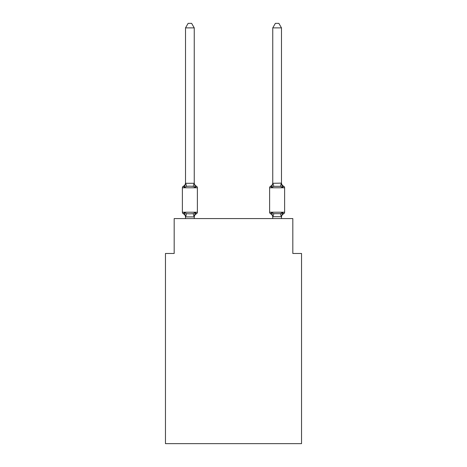 <?xml version="1.0" encoding="UTF-8"?>
<svg xmlns="http://www.w3.org/2000/svg" width="467" height="467" viewBox="0 0 467 467"><rect width="100%" height="100%" fill="white"/><g stroke="black" fill="none" stroke-linecap="round" stroke-linejoin="round"><path stroke-width="0.7" d="M301.542 443.65L301.542 253.476L292.821 253.476L292.821 218.585L174.179 218.585L174.179 253.476L165.458 253.476L165.458 443.65L301.542 443.65M194.243 27.886L185.522 27.886L188.137 23.35L191.628 23.35L194.243 27.886L194.243 183.286L195.334 187.448L196.403 186.222A1.745 1.745 0 0 1 197.383 187.787A1.745 1.745 0 0 0 196.403 186.222L195.334 187.448L196.403 186.222A1.745 1.745 0 0 1 197.383 187.787A1.745 1.745 0 0 0 196.403 186.222L195.334 187.448L196.403 186.222A1.745 1.745 0 0 1 197.383 187.787A1.745 1.745 0 0 0 196.403 186.222L195.334 187.448L196.403 186.222A1.745 1.745 0 0 1 197.383 187.787A1.745 1.745 0 0 0 196.403 186.222L195.334 187.448L196.403 186.222A1.745 1.745 0 0 1 197.383 187.787A1.745 1.745 0 0 0 196.403 186.222L195.334 187.448L196.403 186.222A1.745 1.745 0 0 1 197.383 187.787A1.745 1.745 0 0 0 196.403 186.222L195.334 187.448L196.403 186.222A1.745 1.745 0 0 1 197.383 187.787A1.745 1.745 0 0 0 196.403 186.222L195.334 187.448L196.403 186.222A1.745 1.745 0 0 1 197.383 187.787A1.745 1.745 0 0 0 196.403 186.222L195.334 187.448L196.403 186.222A1.745 1.745 0 0 1 197.383 187.787A1.745 1.745 0 0 0 196.403 186.222L195.334 187.448L196.403 186.222A1.745 1.745 0 0 1 197.383 187.787A1.745 1.745 0 0 0 196.403 186.222L195.334 187.448L196.403 186.222A1.745 1.745 0 0 1 197.383 187.787A1.745 1.745 0 0 0 196.403 186.222L195.334 187.448L196.403 186.222A1.745 1.745 0 0 1 197.383 187.787A1.745 1.745 0 0 0 196.403 186.222L195.334 187.448L196.403 186.222A1.745 1.745 0 0 1 197.383 187.787A1.745 1.745 0 0 0 196.403 186.222L195.334 187.448L196.403 186.222A1.745 1.745 0 0 1 197.383 187.787A1.745 1.745 0 0 0 196.403 186.222L195.334 187.448L196.403 186.222A1.745 1.745 0 0 1 197.383 187.787A1.745 1.745 0 0 0 196.403 186.222L195.334 187.448L196.403 186.222A1.745 1.745 0 0 1 197.383 187.787A1.745 1.745 0 0 0 196.403 186.222L195.334 187.448L196.403 186.222A1.745 1.745 0 0 1 197.383 187.787A1.745 1.745 0 0 0 196.403 186.222L195.334 187.448L196.403 186.222A1.745 1.745 0 0 1 197.383 187.787A1.745 1.745 0 0 0 196.403 186.222L195.334 187.448L196.403 186.222A1.745 1.745 0 0 1 197.383 187.787A1.745 1.745 0 0 0 196.403 186.222L195.334 187.448L196.403 186.222A1.745 1.745 0 0 1 197.383 187.787A1.745 1.745 0 0 0 196.403 186.222A1.745 1.745 0 0 1 197.383 187.787L197.383 212.216A1.745 1.745 0 0 1 196.403 213.781L195.334 212.555L196.403 213.781L195.334 212.555L196.403 213.781L195.334 212.555L196.403 213.781L195.334 212.555L196.403 213.781L195.334 212.555L196.403 213.781L195.334 212.555L196.403 213.781L195.334 212.555L196.403 213.781L195.334 212.555L196.403 213.781L195.334 212.555L196.403 213.781L195.334 212.555L196.403 213.781L195.334 212.555L196.403 213.781L195.334 212.555L196.403 213.781L195.334 212.555L196.403 213.781L195.334 212.555L196.403 213.781L195.334 212.555L196.403 213.781L195.334 212.555L196.403 213.781L195.334 212.555L196.403 213.781L195.334 212.555L194.173 216.898L185.592 216.898L184.43 212.555L183.362 213.781A1.745 1.745 0 0 1 182.381 212.216A1.745 1.745 0 0 0 183.362 213.781A1.745 1.745 0 0 1 182.381 212.216A1.745 1.745 0 0 0 183.362 213.781A1.745 1.745 0 0 1 182.381 212.216A1.745 1.745 0 0 0 183.362 213.781A1.745 1.745 0 0 1 182.381 212.216A1.745 1.745 0 0 0 183.362 213.781A1.745 1.745 0 0 1 182.381 212.216A1.745 1.745 0 0 0 183.362 213.781A1.745 1.745 0 0 1 182.381 212.216A1.745 1.745 0 0 0 183.362 213.781A1.745 1.745 0 0 1 182.381 212.216A1.745 1.745 0 0 0 183.362 213.781A1.745 1.745 0 0 1 182.381 212.216A1.745 1.745 0 0 0 183.362 213.781A1.745 1.745 0 0 1 182.381 212.216A1.745 1.745 0 0 0 183.362 213.781A1.745 1.745 0 0 1 182.381 212.216A1.745 1.745 0 0 0 183.362 213.781L184.43 212.555L183.362 213.781A1.745 1.745 0 0 1 182.381 212.216A1.745 1.745 0 0 0 183.362 213.781A1.745 1.745 0 0 1 182.381 212.216A1.745 1.745 0 0 0 183.362 213.781A1.745 1.745 0 0 1 182.381 212.216A1.745 1.745 0 0 0 183.362 213.781A1.745 1.745 0 0 1 182.381 212.216A1.745 1.745 0 0 0 183.362 213.781A1.745 1.745 0 0 1 182.381 212.216A1.745 1.745 0 0 0 183.362 213.781A1.745 1.745 0 0 1 182.381 212.216A1.745 1.745 0 0 0 183.362 213.781A1.745 1.745 0 0 1 182.381 212.216A1.745 1.745 0 0 0 183.362 213.781A1.745 1.745 0 0 1 182.381 212.216A1.745 1.745 0 0 0 183.362 213.781A1.745 1.745 0 0 1 182.381 212.216A1.745 1.745 0 0 0 183.362 213.781A1.745 1.745 0 0 1 182.381 212.216A1.745 1.745 0 0 0 183.362 213.781A1.745 1.745 0 0 1 182.381 212.216A1.745 1.745 0 0 0 183.362 213.781A1.745 1.745 0 0 1 182.381 212.216A1.745 1.745 0 0 0 183.362 213.781A1.745 1.745 0 0 1 182.381 212.216A1.745 1.745 0 0 0 183.362 213.781A1.745 1.745 0 0 1 182.381 212.216A1.745 1.745 0 0 0 183.362 213.781A1.745 1.745 0 0 1 182.381 212.216A1.745 1.745 0 0 0 183.362 213.781A1.745 1.745 0 0 1 182.381 212.216A1.745 1.745 0 0 0 183.362 213.781A1.745 1.745 0 0 1 182.381 212.216A1.745 1.745 0 0 0 183.362 213.781A1.745 1.745 0 0 1 182.381 212.216A1.745 1.745 0 0 0 183.362 213.781A1.745 1.745 0 0 1 182.381 212.216A1.745 1.745 0 0 0 183.362 213.781A1.745 1.745 0 0 1 182.381 212.216A1.745 1.745 0 0 0 183.362 213.781A1.745 1.745 0 0 1 182.381 212.216A1.745 1.745 0 0 0 183.362 213.781A1.745 1.745 0 0 1 182.381 212.216A1.745 1.745 0 0 0 183.362 213.781A1.745 1.745 0 0 1 182.381 212.216A1.745 1.745 0 0 0 183.362 213.781A1.745 1.745 0 0 1 182.381 212.216A1.745 1.745 0 0 0 183.362 213.781A1.745 1.745 0 0 1 182.381 212.216A1.745 1.745 0 0 0 183.362 213.781A1.745 1.745 0 0 1 182.381 212.216A1.745 1.745 0 0 0 183.362 213.781L184.43 212.555L183.362 213.781L184.43 212.555L183.362 213.781L184.43 212.555L183.362 213.781L184.43 212.555L183.362 213.781L184.43 212.555L183.362 213.781L184.43 212.555L183.362 213.781L184.43 212.555L183.362 213.781L184.43 212.555L183.362 213.781L184.43 212.555L183.362 213.781L184.43 212.555L183.362 213.781L184.43 212.555L183.362 213.781L184.43 212.555L183.362 213.781L184.43 212.555L183.362 213.781L184.43 212.555L183.362 213.781L184.43 212.555L183.362 213.781L184.43 212.555L183.362 213.781L184.43 212.555L183.362 213.781L184.43 212.555L186.607 213.676L189.882 213.851L193.157 213.676L195.334 212.555L196.403 213.781A1.745 1.745 0 0 0 197.383 212.216A1.745 1.745 0 0 1 196.403 213.781L195.907 213.542L196.403 213.781A1.745 1.745 0 0 0 197.383 212.216A1.745 1.745 0 0 1 196.403 213.781A1.745 1.745 0 0 0 197.383 212.216A1.745 1.745 0 0 1 196.403 213.781L195.907 213.542L196.403 213.781A1.745 1.745 0 0 0 197.383 212.216A1.745 1.745 0 0 1 196.403 213.781A1.745 1.745 0 0 0 197.383 212.216A1.745 1.745 0 0 1 196.403 213.781L195.907 213.542L196.403 213.781A1.745 1.745 0 0 0 197.383 212.216A1.745 1.745 0 0 1 196.403 213.781A1.745 1.745 0 0 0 197.383 212.216A1.745 1.745 0 0 1 196.403 213.781L195.907 213.542L196.403 213.781A1.745 1.745 0 0 0 197.383 212.216A1.745 1.745 0 0 1 196.403 213.781A1.745 1.745 0 0 0 197.383 212.216A1.745 1.745 0 0 1 196.403 213.781L195.907 213.542L196.403 213.781A1.745 1.745 0 0 0 197.383 212.216A1.745 1.745 0 0 1 196.403 213.781A1.745 1.745 0 0 0 197.383 212.216A1.745 1.745 0 0 1 196.403 213.781L195.907 213.542L196.403 213.781A1.745 1.745 0 0 0 197.383 212.216A1.745 1.745 0 0 1 196.403 213.781A1.745 1.745 0 0 0 197.383 212.216A1.745 1.745 0 0 1 196.403 213.781L195.907 213.542L196.403 213.781A1.745 1.745 0 0 0 197.383 212.216A1.745 1.745 0 0 1 196.403 213.781A1.745 1.745 0 0 0 197.383 212.216A1.745 1.745 0 0 1 196.403 213.781L195.907 213.542L196.403 213.781A1.745 1.745 0 0 0 197.383 212.216A1.745 1.745 0 0 1 196.403 213.781A1.745 1.745 0 0 0 197.383 212.216A1.745 1.745 0 0 1 196.403 213.781L195.907 213.542L196.403 213.781A1.745 1.745 0 0 0 197.383 212.216A1.745 1.745 0 0 1 196.403 213.781A1.745 1.745 0 0 0 197.383 212.216A1.745 1.745 0 0 1 196.403 213.781L195.907 213.542L196.403 213.781A1.745 1.745 0 0 0 197.383 212.216A1.745 1.745 0 0 1 196.403 213.781A1.745 1.745 0 0 0 197.383 212.216A1.745 1.745 0 0 1 196.403 213.781L195.907 213.542L196.403 213.781A1.745 1.745 0 0 0 197.383 212.216A1.745 1.745 0 0 1 196.403 213.781A1.745 1.745 0 0 0 197.383 212.216A1.745 1.745 0 0 1 196.403 213.781L195.907 213.542L196.403 213.781A1.745 1.745 0 0 0 197.383 212.216A1.745 1.745 0 0 1 196.403 213.781A1.745 1.745 0 0 0 197.383 212.216A1.745 1.745 0 0 1 196.403 213.781L195.907 213.542L196.403 213.781A1.745 1.745 0 0 0 197.383 212.216A1.745 1.745 0 0 1 196.403 213.781A1.745 1.745 0 0 0 197.383 212.216A1.745 1.745 0 0 1 196.403 213.781L195.907 213.542L196.403 213.781A1.745 1.745 0 0 0 197.383 212.216A1.745 1.745 0 0 1 196.403 213.781A1.745 1.745 0 0 0 197.383 212.216A1.745 1.745 0 0 1 196.403 213.781L195.907 213.542L196.403 213.781A1.745 1.745 0 0 0 197.383 212.216A1.745 1.745 0 0 1 196.403 213.781A1.745 1.745 0 0 0 197.383 212.216A1.745 1.745 0 0 1 196.403 213.781L195.907 213.542L196.403 213.781A1.745 1.745 0 0 0 197.383 212.216A1.745 1.745 0 0 1 196.403 213.781A1.745 1.745 0 0 0 197.383 212.216A1.745 1.745 0 0 1 196.403 213.781L195.907 213.542L196.403 213.781A1.745 1.745 0 0 0 197.383 212.216A1.745 1.745 0 0 1 196.403 213.781A1.745 1.745 0 0 0 197.383 212.216A1.745 1.745 0 0 1 196.403 213.781L195.907 213.542M195.334 212.555L196.403 213.781A1.745 1.745 0 0 0 197.383 212.216L182.381 212.216L182.381 187.787A1.745 1.745 0 0 1 183.362 186.222L184.43 187.448L183.362 186.222A1.745 1.745 0 0 0 182.381 187.787L197.383 187.787A1.745 1.745 0 0 0 196.403 186.222A1.745 1.745 0 0 1 197.383 187.787A1.745 1.745 0 0 0 196.403 186.222L195.334 187.448L196.403 186.222A1.745 1.745 0 0 1 197.383 187.787A1.745 1.745 0 0 0 196.403 186.222A1.745 1.745 0 0 1 197.383 187.787A1.745 1.745 0 0 0 196.403 186.222L195.334 187.448L196.403 186.222A1.745 1.745 0 0 1 197.383 187.787A1.745 1.745 0 0 0 196.403 186.222A1.745 1.745 0 0 1 197.383 187.787A1.745 1.745 0 0 0 196.403 186.222L195.334 187.448L196.403 186.222A1.745 1.745 0 0 1 197.383 187.787A1.745 1.745 0 0 0 196.403 186.222A1.745 1.745 0 0 1 197.383 187.787A1.745 1.745 0 0 0 196.403 186.222L195.334 187.448L196.403 186.222A1.745 1.745 0 0 1 197.383 187.787A1.745 1.745 0 0 0 196.403 186.222A1.745 1.745 0 0 1 197.383 187.787A1.745 1.745 0 0 0 196.403 186.222L195.334 187.448L196.403 186.222A1.745 1.745 0 0 1 197.383 187.787A1.745 1.745 0 0 0 196.403 186.222A1.745 1.745 0 0 1 197.383 187.787A1.745 1.745 0 0 0 196.403 186.222L195.334 187.448L196.403 186.222A1.745 1.745 0 0 1 197.383 187.787A1.745 1.745 0 0 0 196.403 186.222A1.745 1.745 0 0 1 197.383 187.787A1.745 1.745 0 0 0 196.403 186.222L195.334 187.448L196.403 186.222A1.745 1.745 0 0 1 197.383 187.787A1.745 1.745 0 0 0 196.403 186.222A1.745 1.745 0 0 1 197.383 187.787A1.745 1.745 0 0 0 196.403 186.222L195.334 187.448L193.157 186.327L189.882 186.152L186.607 186.327L184.43 187.448L183.362 186.222A1.745 1.745 0 0 0 182.381 187.787A1.745 1.745 0 0 1 183.362 186.222L183.858 186.461L183.362 186.222A1.745 1.745 0 0 0 182.381 187.787A1.745 1.745 0 0 1 183.362 186.222A1.745 1.745 0 0 0 182.381 187.787A1.745 1.745 0 0 1 183.362 186.222L183.858 186.461L183.362 186.222A1.745 1.745 0 0 0 182.381 187.787A1.745 1.745 0 0 1 183.362 186.222A1.745 1.745 0 0 0 182.381 187.787A1.745 1.745 0 0 1 183.362 186.222L183.858 186.461L183.362 186.222A1.745 1.745 0 0 0 182.381 187.787A1.745 1.745 0 0 1 183.362 186.222A1.745 1.745 0 0 0 182.381 187.787A1.745 1.745 0 0 1 183.362 186.222L183.858 186.461L183.362 186.222A1.745 1.745 0 0 0 182.381 187.787A1.745 1.745 0 0 1 183.362 186.222A1.745 1.745 0 0 0 182.381 187.787A1.745 1.745 0 0 1 183.362 186.222L183.858 186.461L183.362 186.222A1.745 1.745 0 0 0 182.381 187.787A1.745 1.745 0 0 1 183.362 186.222A1.745 1.745 0 0 0 182.381 187.787A1.745 1.745 0 0 1 183.362 186.222L183.858 186.461L183.362 186.222A1.745 1.745 0 0 0 182.381 187.787A1.745 1.745 0 0 1 183.362 186.222A1.745 1.745 0 0 0 182.381 187.787A1.745 1.745 0 0 1 183.362 186.222L183.858 186.461L183.362 186.222A1.745 1.745 0 0 0 182.381 187.787A1.745 1.745 0 0 1 183.362 186.222A1.745 1.745 0 0 0 182.381 187.787A1.745 1.745 0 0 1 183.362 186.222L183.858 186.461L183.362 186.222A1.745 1.745 0 0 0 182.381 187.787A1.745 1.745 0 0 1 183.362 186.222A1.745 1.745 0 0 0 182.381 187.787A1.745 1.745 0 0 1 183.362 186.222L183.858 186.461L183.362 186.222A1.745 1.745 0 0 0 182.381 187.787A1.745 1.745 0 0 1 183.362 186.222A1.745 1.745 0 0 0 182.381 187.787A1.745 1.745 0 0 1 183.362 186.222L183.858 186.461L183.362 186.222A1.745 1.745 0 0 0 182.381 187.787A1.745 1.745 0 0 1 183.362 186.222A1.745 1.745 0 0 0 182.381 187.787A1.745 1.745 0 0 1 183.362 186.222L183.858 186.461L183.362 186.222A1.745 1.745 0 0 0 182.381 187.787A1.745 1.745 0 0 1 183.362 186.222A1.745 1.745 0 0 0 182.381 187.787A1.745 1.745 0 0 1 183.362 186.222L183.858 186.461L183.362 186.222A1.745 1.745 0 0 0 182.381 187.787A1.745 1.745 0 0 1 183.362 186.222A1.745 1.745 0 0 0 182.381 187.787A1.745 1.745 0 0 1 183.362 186.222L183.858 186.461L183.362 186.222A1.745 1.745 0 0 0 182.381 187.787A1.745 1.745 0 0 1 183.362 186.222A1.745 1.745 0 0 0 182.381 187.787A1.745 1.745 0 0 1 183.362 186.222L183.858 186.461L183.362 186.222A1.745 1.745 0 0 0 182.381 187.787A1.745 1.745 0 0 1 183.362 186.222A1.745 1.745 0 0 0 182.381 187.787A1.745 1.745 0 0 1 183.362 186.222L183.858 186.461L183.362 186.222A1.745 1.745 0 0 0 182.381 187.787A1.745 1.745 0 0 1 183.362 186.222A1.745 1.745 0 0 0 182.381 187.787A1.745 1.745 0 0 1 183.362 186.222L183.858 186.461L183.362 186.222A1.745 1.745 0 0 0 182.381 187.787A1.745 1.745 0 0 1 183.362 186.222A1.745 1.745 0 0 0 182.381 187.787A1.745 1.745 0 0 1 183.362 186.222L183.858 186.461L183.362 186.222A1.745 1.745 0 0 0 182.381 187.787A1.745 1.745 0 0 1 183.362 186.222A1.745 1.745 0 0 0 182.381 187.787A1.745 1.745 0 0 1 183.362 186.222L183.858 186.461M183.362 186.222A3.841 3.841 0 0 0 185.522 182.766L185.522 183.286L194.243 183.286L194.243 182.766A3.841 3.841 0 0 0 196.403 186.222L195.334 187.448M185.522 218.585L185.522 217.237A3.841 3.841 0 0 0 183.362 213.781M194.243 216.717L194.651 214.668L194.243 216.717M283.638 213.781A1.745 1.745 0 0 0 284.619 212.216A1.745 1.745 0 0 1 283.638 213.781L282.57 212.555L283.638 213.781A1.745 1.745 0 0 0 284.619 212.216A1.745 1.745 0 0 1 283.638 213.781L282.57 212.555L283.638 213.781A1.745 1.745 0 0 0 284.619 212.216A1.745 1.745 0 0 1 283.638 213.781L282.57 212.555L283.638 213.781A1.745 1.745 0 0 0 284.619 212.216A1.745 1.745 0 0 1 283.638 213.781L282.57 212.555L283.638 213.781A1.745 1.745 0 0 0 284.619 212.216A1.745 1.745 0 0 1 283.638 213.781L282.57 212.555L283.638 213.781A1.745 1.745 0 0 0 284.619 212.216A1.745 1.745 0 0 1 283.638 213.781L282.57 212.555L283.638 213.781A1.745 1.745 0 0 0 284.619 212.216A1.745 1.745 0 0 1 283.638 213.781L282.57 212.555L283.638 213.781A1.745 1.745 0 0 0 284.619 212.216A1.745 1.745 0 0 1 283.638 213.781L282.57 212.555L283.638 213.781A1.745 1.745 0 0 0 284.619 212.216A1.745 1.745 0 0 1 283.638 213.781L282.57 212.555L283.638 213.781A1.745 1.745 0 0 0 284.619 212.216A1.745 1.745 0 0 1 283.638 213.781L282.57 212.555L283.638 213.781A1.745 1.745 0 0 0 284.619 212.216A1.745 1.745 0 0 1 283.638 213.781L282.57 212.555L283.638 213.781A1.745 1.745 0 0 0 284.619 212.216A1.745 1.745 0 0 1 283.638 213.781A1.745 1.745 0 0 0 284.619 212.216A1.745 1.745 0 0 1 283.638 213.781L282.57 212.555L283.638 213.781A1.745 1.745 0 0 0 284.619 212.216A1.745 1.745 0 0 1 283.638 213.781L282.57 212.555L283.638 213.781A1.745 1.745 0 0 0 284.619 212.216A1.745 1.745 0 0 1 283.638 213.781L282.57 212.555L283.638 213.781A1.745 1.745 0 0 0 284.619 212.216A1.745 1.745 0 0 1 283.638 213.781L282.57 212.555L283.638 213.781A1.745 1.745 0 0 0 284.619 212.216A1.745 1.745 0 0 1 283.638 213.781L282.57 212.555L283.638 213.781A1.745 1.745 0 0 0 284.619 212.216A1.745 1.745 0 0 1 283.638 213.781L282.57 212.555L283.638 213.781A1.745 1.745 0 0 0 284.619 212.216A1.745 1.745 0 0 1 283.638 213.781L282.57 212.555L283.638 213.781A1.745 1.745 0 0 0 284.619 212.216A1.745 1.745 0 0 1 283.638 213.781L282.57 212.555L283.638 213.781A1.745 1.745 0 0 0 284.619 212.216A1.745 1.745 0 0 1 283.638 213.781L282.57 212.555L283.638 213.781A1.745 1.745 0 0 0 284.619 212.216A1.745 1.745 0 0 1 283.638 213.781L282.57 212.555L283.638 213.781A1.745 1.745 0 0 0 284.619 212.216A1.745 1.745 0 0 1 283.638 213.781L282.57 212.555L283.638 213.781A1.745 1.745 0 0 0 284.619 212.216A1.745 1.745 0 0 1 283.638 213.781A1.745 1.745 0 0 0 284.619 212.216A1.745 1.745 0 0 1 283.638 213.781L282.57 212.555L283.638 213.781A1.745 1.745 0 0 0 284.619 212.216A1.745 1.745 0 0 1 283.638 213.781L282.57 212.555L283.638 213.781A1.745 1.745 0 0 0 284.619 212.216A1.745 1.745 0 0 1 283.638 213.781L282.57 212.555L283.638 213.781A1.745 1.745 0 0 0 284.619 212.216A1.745 1.745 0 0 1 283.638 213.781L282.57 212.555L283.638 213.781A1.745 1.745 0 0 0 284.619 212.216A1.745 1.745 0 0 1 283.638 213.781L282.57 212.555L283.638 213.781A1.745 1.745 0 0 0 284.619 212.216A1.745 1.745 0 0 1 283.638 213.781L282.57 212.555L283.638 213.781A1.745 1.745 0 0 0 284.619 212.216A1.745 1.745 0 0 1 283.638 213.781L282.57 212.555L283.638 213.781A1.745 1.745 0 0 0 284.619 212.216A1.745 1.745 0 0 1 283.638 213.781L282.57 212.555L283.638 213.781A1.745 1.745 0 0 0 284.619 212.216A1.745 1.745 0 0 1 283.638 213.781L282.57 212.555L283.638 213.781A1.745 1.745 0 0 0 284.619 212.216A1.745 1.745 0 0 1 283.638 213.781L282.57 212.555L283.638 213.781A1.745 1.745 0 0 0 284.619 212.216A1.745 1.745 0 0 1 283.638 213.781L282.57 212.555L283.638 213.781A1.745 1.745 0 0 0 284.619 212.216A1.745 1.745 0 0 1 283.638 213.781L282.57 212.555L283.638 213.781A3.841 3.841 0 0 0 281.478 217.237L281.478 217.237M272.757 183.286L281.478 183.128L281.478 27.886L272.757 27.886L272.757 183.286L271.666 187.448L270.597 186.222A1.745 1.745 0 0 0 269.617 187.787A1.745 1.745 0 0 1 270.597 186.222L271.666 187.448L272.074 186.064L271.666 187.448L272.074 186.064L271.666 187.448L272.074 186.064L271.666 187.448L272.074 186.064L271.666 187.448L272.074 186.064L271.666 187.448L272.074 186.064L271.666 187.448L272.074 186.064L271.666 187.448L272.074 186.064L271.666 187.448L272.074 186.064L271.666 187.448L272.074 186.064L271.666 187.448L272.074 186.064L271.666 187.448L272.074 186.064L271.666 187.448L272.074 186.064L271.666 187.448L272.074 186.064L271.666 187.448L272.074 186.064L271.666 187.448L272.074 186.064L271.666 187.448L272.074 186.064L271.666 187.448L272.074 186.064L271.666 187.448L273.843 186.327L280.393 186.327L282.57 187.448L281.659 184.599L282.57 187.448L283.638 186.222L282.57 187.448L281.659 184.599L282.57 187.448L283.638 186.222L282.57 187.448L281.659 184.599L282.57 187.448L283.638 186.222L282.57 187.448L281.659 184.599L282.57 187.448L283.638 186.222L282.57 187.448L281.659 184.599L282.57 187.448L283.638 186.222L282.57 187.448L281.659 184.599L282.57 187.448L283.638 186.222L282.57 187.448L281.659 184.599L282.57 187.448L283.638 186.222L282.57 187.448L281.659 184.599L282.57 187.448L283.638 186.222L282.57 187.448L281.659 184.599L282.57 187.448L283.638 186.222L282.57 187.448L281.659 184.599L282.57 187.448L283.638 186.222L282.57 187.448L281.659 184.599L282.57 187.448L283.638 186.222L282.57 187.448L281.659 184.599L282.57 187.448L283.638 186.222L282.57 187.448L281.659 184.599L282.57 187.448L283.638 186.222L282.57 187.448L281.659 184.599L282.57 187.448L283.638 186.222L282.57 187.448L281.659 184.599L282.57 187.448L283.638 186.222L282.57 187.448L281.659 184.599L282.57 187.448L283.638 186.222L282.57 187.448L281.659 184.599L282.57 187.448L283.638 186.222A1.745 1.745 0 0 1 284.619 187.787A1.745 1.745 0 0 0 283.638 186.222A1.745 1.745 0 0 1 284.619 187.787A1.745 1.745 0 0 0 283.638 186.222A1.745 1.745 0 0 1 284.619 187.787A1.745 1.745 0 0 0 283.638 186.222A1.745 1.745 0 0 1 284.619 187.787A1.745 1.745 0 0 0 283.638 186.222A1.745 1.745 0 0 1 284.619 187.787A1.745 1.745 0 0 0 283.638 186.222A1.745 1.745 0 0 1 284.619 187.787A1.745 1.745 0 0 0 283.638 186.222A1.745 1.745 0 0 1 284.619 187.787A1.745 1.745 0 0 0 283.638 186.222A1.745 1.745 0 0 1 284.619 187.787A1.745 1.745 0 0 0 283.638 186.222A1.745 1.745 0 0 1 284.619 187.787A1.745 1.745 0 0 0 283.638 186.222A1.745 1.745 0 0 1 284.619 187.787A1.745 1.745 0 0 0 283.638 186.222A1.745 1.745 0 0 1 284.619 187.787A1.745 1.745 0 0 0 283.638 186.222A1.745 1.745 0 0 1 284.619 187.787A1.745 1.745 0 0 0 283.638 186.222A1.745 1.745 0 0 1 284.619 187.787A1.745 1.745 0 0 0 283.638 186.222A1.745 1.745 0 0 1 284.619 187.787A1.745 1.745 0 0 0 283.638 186.222A1.745 1.745 0 0 1 284.619 187.787A1.745 1.745 0 0 0 283.638 186.222A1.745 1.745 0 0 1 284.619 187.787A1.745 1.745 0 0 0 283.638 186.222A1.745 1.745 0 0 1 284.619 187.787A1.745 1.745 0 0 0 283.638 186.222A1.745 1.745 0 0 1 284.619 187.787A1.745 1.745 0 0 0 283.638 186.222A1.745 1.745 0 0 1 284.619 187.787A1.745 1.745 0 0 0 283.638 186.222A1.745 1.745 0 0 1 284.619 187.787A1.745 1.745 0 0 0 283.638 186.222A1.745 1.745 0 0 1 284.619 187.787A1.745 1.745 0 0 0 283.638 186.222A1.745 1.745 0 0 1 284.619 187.787A1.745 1.745 0 0 0 283.638 186.222A1.745 1.745 0 0 1 284.619 187.787A1.745 1.745 0 0 0 283.638 186.222A1.745 1.745 0 0 1 284.619 187.787A1.745 1.745 0 0 0 283.638 186.222A1.745 1.745 0 0 1 284.619 187.787A1.745 1.745 0 0 0 283.638 186.222A1.745 1.745 0 0 1 284.619 187.787A1.745 1.745 0 0 0 283.638 186.222A1.745 1.745 0 0 1 284.619 187.787A1.745 1.745 0 0 0 283.638 186.222A1.745 1.745 0 0 1 284.619 187.787A1.745 1.745 0 0 0 283.638 186.222A1.745 1.745 0 0 1 284.619 187.787A1.745 1.745 0 0 0 283.638 186.222A1.745 1.745 0 0 1 284.619 187.787A1.745 1.745 0 0 0 283.638 186.222A1.745 1.745 0 0 1 284.619 187.787A1.745 1.745 0 0 0 283.638 186.222A1.745 1.745 0 0 1 284.619 187.787A1.745 1.745 0 0 0 283.638 186.222A1.745 1.745 0 0 1 284.619 187.787A1.745 1.745 0 0 0 283.638 186.222A1.745 1.745 0 0 1 284.619 187.787A1.745 1.745 0 0 0 283.638 186.222A1.745 1.745 0 0 1 284.619 187.787A1.745 1.745 0 0 0 283.638 186.222A1.745 1.745 0 0 1 284.619 187.787A1.745 1.745 0 0 0 283.638 186.222L282.57 187.448L281.659 184.599L282.57 187.448L283.638 186.222A3.841 3.841 0 0 1 281.478 182.766L281.478 182.766M281.478 218.585L281.478 216.717L272.757 216.717L272.757 217.237A3.841 3.841 0 0 0 270.597 213.781A1.745 1.745 0 0 1 269.617 212.216A1.745 1.745 0 0 0 270.597 213.781A1.745 1.745 0 0 1 269.617 212.216A1.745 1.745 0 0 0 270.597 213.781A3.841 3.841 0 0 1 272.757 217.237A3.841 3.841 0 0 0 270.597 213.781A1.745 1.745 0 0 1 269.617 212.216A1.745 1.745 0 0 0 270.597 213.781A1.745 1.745 0 0 1 269.617 212.216A1.745 1.745 0 0 0 270.597 213.781A3.841 3.841 0 0 1 272.757 217.237A3.841 3.841 0 0 0 270.597 213.781A1.745 1.745 0 0 1 269.617 212.216A1.745 1.745 0 0 0 270.597 213.781A1.745 1.745 0 0 1 269.617 212.216A1.745 1.745 0 0 0 270.597 213.781A3.841 3.841 0 0 1 272.757 217.237A3.841 3.841 0 0 0 270.597 213.781A1.745 1.745 0 0 1 269.617 212.216A1.745 1.745 0 0 0 270.597 213.781A1.745 1.745 0 0 1 269.617 212.216A1.745 1.745 0 0 0 270.597 213.781A3.841 3.841 0 0 1 272.757 217.237A3.841 3.841 0 0 0 270.597 213.781A1.745 1.745 0 0 1 269.617 212.216A1.745 1.745 0 0 0 270.597 213.781A1.745 1.745 0 0 1 269.617 212.216A1.745 1.745 0 0 0 270.597 213.781A3.841 3.841 0 0 1 272.757 217.237A3.841 3.841 0 0 0 270.597 213.781A1.745 1.745 0 0 1 269.617 212.216A1.745 1.745 0 0 0 270.597 213.781A1.745 1.745 0 0 1 269.617 212.216A1.745 1.745 0 0 0 270.597 213.781A3.841 3.841 0 0 1 272.757 217.237A3.841 3.841 0 0 0 270.597 213.781A1.745 1.745 0 0 1 269.617 212.216A1.745 1.745 0 0 0 270.597 213.781A1.745 1.745 0 0 1 269.617 212.216A1.745 1.745 0 0 0 270.597 213.781A3.841 3.841 0 0 1 272.757 217.237A3.841 3.841 0 0 0 270.597 213.781A1.745 1.745 0 0 1 269.617 212.216A1.745 1.745 0 0 0 270.597 213.781A1.745 1.745 0 0 1 269.617 212.216A1.745 1.745 0 0 0 270.597 213.781A3.841 3.841 0 0 1 272.757 217.237A3.841 3.841 0 0 0 270.597 213.781A1.745 1.745 0 0 1 269.617 212.216A1.745 1.745 0 0 0 270.597 213.781A1.745 1.745 0 0 1 269.617 212.216A1.745 1.745 0 0 0 270.597 213.781A3.841 3.841 0 0 1 272.757 217.237A3.841 3.841 0 0 0 270.597 213.781A1.745 1.745 0 0 1 269.617 212.216A1.745 1.745 0 0 0 270.597 213.781A1.745 1.745 0 0 1 269.617 212.216A1.745 1.745 0 0 0 270.597 213.781A3.841 3.841 0 0 1 272.757 217.237A3.841 3.841 0 0 0 270.597 213.781A1.745 1.745 0 0 1 269.617 212.216A1.745 1.745 0 0 0 270.597 213.781A1.745 1.745 0 0 1 269.617 212.216A1.745 1.745 0 0 0 270.597 213.781A3.841 3.841 0 0 1 272.757 217.237A3.841 3.841 0 0 0 270.597 213.781A1.745 1.745 0 0 1 269.617 212.216A1.745 1.745 0 0 0 270.597 213.781A1.745 1.745 0 0 1 269.617 212.216A1.745 1.745 0 0 0 270.597 213.781A3.841 3.841 0 0 1 272.757 217.237A3.841 3.841 0 0 0 270.597 213.781A1.745 1.745 0 0 1 269.617 212.216A1.745 1.745 0 0 0 270.597 213.781A1.745 1.745 0 0 1 269.617 212.216A1.745 1.745 0 0 0 270.597 213.781L271.666 212.555L270.597 213.781A3.841 3.841 0 0 1 272.757 217.237A3.841 3.841 0 0 0 270.597 213.781A1.745 1.745 0 0 1 269.617 212.216A1.745 1.745 0 0 0 270.597 213.781L271.666 212.555L270.597 213.781A1.745 1.745 0 0 1 269.617 212.216A1.745 1.745 0 0 0 270.597 213.781L271.666 212.555L270.597 213.781A3.841 3.841 0 0 1 272.757 217.237A3.841 3.841 0 0 0 270.597 213.781A1.745 1.745 0 0 1 269.617 212.216A1.745 1.745 0 0 0 270.597 213.781L271.666 212.555L270.597 213.781A1.745 1.745 0 0 1 269.617 212.216A1.745 1.745 0 0 0 270.597 213.781L271.666 212.555L270.597 213.781A3.841 3.841 0 0 1 272.757 217.237A3.841 3.841 0 0 0 270.597 213.781A1.745 1.745 0 0 1 269.617 212.216A1.745 1.745 0 0 0 270.597 213.781L271.666 212.555L270.597 213.781A1.745 1.745 0 0 1 269.617 212.216A1.745 1.745 0 0 0 270.597 213.781L271.666 212.555L270.597 213.781A3.841 3.841 0 0 1 272.757 217.237A3.841 3.841 0 0 0 270.597 213.781A1.745 1.745 0 0 1 269.617 212.216A1.745 1.745 0 0 0 270.597 213.781L271.666 212.555L270.597 213.781A1.745 1.745 0 0 1 269.617 212.216A1.745 1.745 0 0 0 270.597 213.781L271.666 212.555L270.597 213.781A3.841 3.841 0 0 1 272.757 217.237A3.841 3.841 0 0 0 270.597 213.781A1.745 1.745 0 0 1 269.617 212.216A1.745 1.745 0 0 0 270.597 213.781L271.666 212.555L270.597 213.781A1.745 1.745 0 0 1 269.617 212.216A1.745 1.745 0 0 0 270.597 213.781L271.666 212.555L270.597 213.781A3.841 3.841 0 0 1 272.757 217.237M271.666 187.448L270.597 186.222A1.745 1.745 0 0 0 269.617 187.787A1.745 1.745 0 0 1 270.597 186.222L271.666 187.448L270.597 186.222A1.745 1.745 0 0 0 269.617 187.787A1.745 1.745 0 0 1 270.597 186.222A1.745 1.745 0 0 0 269.617 187.787A1.745 1.745 0 0 1 270.597 186.222L271.094 186.461L270.597 186.222A1.745 1.745 0 0 0 269.617 187.787A1.745 1.745 0 0 1 270.597 186.222A1.745 1.745 0 0 0 269.617 187.787A1.745 1.745 0 0 1 270.597 186.222L271.094 186.461L270.597 186.222A1.745 1.745 0 0 0 269.617 187.787A1.745 1.745 0 0 1 270.597 186.222A1.745 1.745 0 0 0 269.617 187.787A1.745 1.745 0 0 1 270.597 186.222L271.094 186.461L270.597 186.222A1.745 1.745 0 0 0 269.617 187.787A1.745 1.745 0 0 1 270.597 186.222A1.745 1.745 0 0 0 269.617 187.787A1.745 1.745 0 0 1 270.597 186.222L271.094 186.461L270.597 186.222A1.745 1.745 0 0 0 269.617 187.787A1.745 1.745 0 0 1 270.597 186.222A1.745 1.745 0 0 0 269.617 187.787A1.745 1.745 0 0 1 270.597 186.222L271.094 186.461L270.597 186.222A1.745 1.745 0 0 0 269.617 187.787A1.745 1.745 0 0 1 270.597 186.222A1.745 1.745 0 0 0 269.617 187.787A1.745 1.745 0 0 1 270.597 186.222L271.094 186.461L270.597 186.222A1.745 1.745 0 0 0 269.617 187.787A1.745 1.745 0 0 1 270.597 186.222A1.745 1.745 0 0 0 269.617 187.787A1.745 1.745 0 0 1 270.597 186.222L271.094 186.461L270.597 186.222A1.745 1.745 0 0 0 269.617 187.787A1.745 1.745 0 0 1 270.597 186.222A1.745 1.745 0 0 0 269.617 187.787A1.745 1.745 0 0 1 270.597 186.222L271.094 186.461L270.597 186.222A1.745 1.745 0 0 0 269.617 187.787A1.745 1.745 0 0 1 270.597 186.222A1.745 1.745 0 0 0 269.617 187.787A1.745 1.745 0 0 1 270.597 186.222L271.094 186.461L270.597 186.222A1.745 1.745 0 0 0 269.617 187.787A1.745 1.745 0 0 1 270.597 186.222A1.745 1.745 0 0 0 269.617 187.787A1.745 1.745 0 0 1 270.597 186.222L271.094 186.461L270.597 186.222A1.745 1.745 0 0 0 269.617 187.787A1.745 1.745 0 0 1 270.597 186.222A1.745 1.745 0 0 0 269.617 187.787A1.745 1.745 0 0 1 270.597 186.222L271.094 186.461L270.597 186.222A1.745 1.745 0 0 0 269.617 187.787A1.745 1.745 0 0 1 270.597 186.222A1.745 1.745 0 0 0 269.617 187.787A1.745 1.745 0 0 1 270.597 186.222L271.094 186.461L270.597 186.222A1.745 1.745 0 0 0 269.617 187.787A1.745 1.745 0 0 1 270.597 186.222A1.745 1.745 0 0 0 269.617 187.787A1.745 1.745 0 0 1 270.597 186.222L271.094 186.461L270.597 186.222A1.745 1.745 0 0 0 269.617 187.787A1.745 1.745 0 0 1 270.597 186.222A1.745 1.745 0 0 0 269.617 187.787A1.745 1.745 0 0 1 270.597 186.222L271.094 186.461L270.597 186.222A1.745 1.745 0 0 0 269.617 187.787A1.745 1.745 0 0 1 270.597 186.222A1.745 1.745 0 0 0 269.617 187.787A1.745 1.745 0 0 1 270.597 186.222L271.094 186.461L270.597 186.222A1.745 1.745 0 0 0 269.617 187.787A1.745 1.745 0 0 1 270.597 186.222A1.745 1.745 0 0 0 269.617 187.787A1.745 1.745 0 0 1 270.597 186.222L271.094 186.461L270.597 186.222A1.745 1.745 0 0 0 269.617 187.787A1.745 1.745 0 0 1 270.597 186.222A1.745 1.745 0 0 0 269.617 187.787A1.745 1.745 0 0 1 270.597 186.222L271.094 186.461M184.43 187.448L185.522 183.286L185.522 27.886M194.243 183.286L194.243 182.766M185.522 216.717L185.014 214.394M272.757 218.585L272.757 216.717L271.666 212.555L270.597 213.781L271.666 212.555L270.597 213.781L271.666 212.555L270.597 213.781L271.666 212.555L270.597 213.781L271.666 212.555L270.597 213.781L271.666 212.555L270.597 213.781L271.666 212.555L270.597 213.781L271.666 212.555L270.597 213.781L271.666 212.555L270.597 213.781L271.666 212.555L270.597 213.781L271.666 212.555L270.597 213.781L271.666 212.555L270.597 213.781L271.666 212.555L273.843 213.676L280.393 213.676L282.57 212.555L281.397 213.448M194.243 218.585L194.243 216.875M196.403 213.781A3.841 3.841 0 0 0 194.243 217.237M284.619 187.787L284.619 212.216L269.617 212.216L269.617 187.787L284.619 187.787M271.666 212.555L270.597 213.781M281.478 216.717L282.57 212.555M282.57 187.448L281.478 183.286M272.757 182.766A3.841 3.841 0 0 1 270.597 186.222M272.757 27.886L275.372 23.35L278.863 23.35L281.478 27.886M186.607 213.676L185.592 216.898M193.157 213.676L194.173 216.898M185.592 183.105L186.607 186.327M194.173 183.105L193.157 186.327M281.408 216.898L280.393 213.676M272.827 216.898L273.843 213.676M280.393 186.327L281.408 183.105M273.843 186.327L272.827 183.105"/></g></svg>
